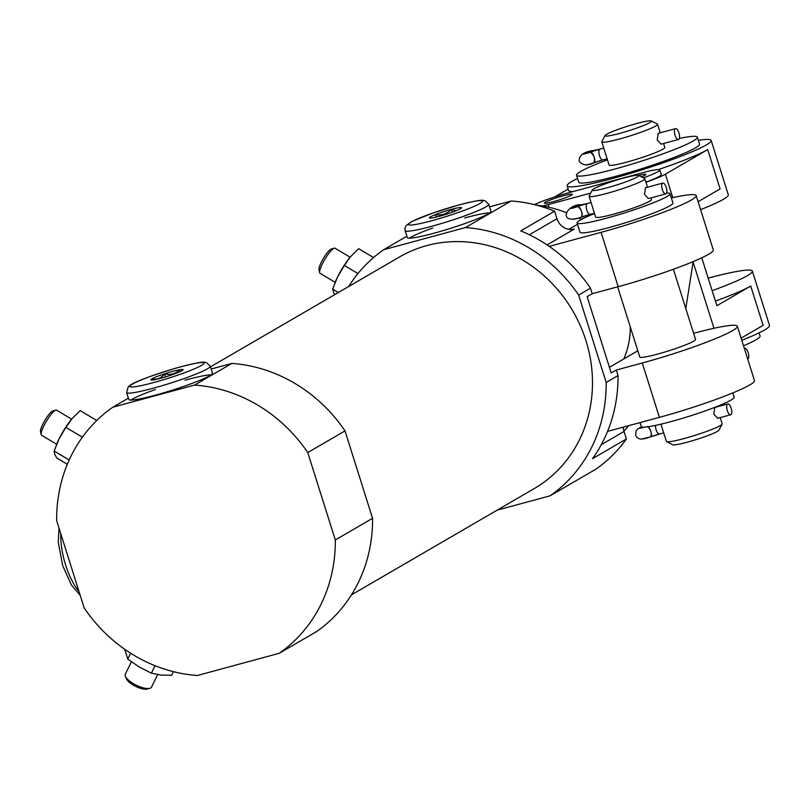 <?xml version="1.0" encoding="UTF-8"?>
<svg xmlns="http://www.w3.org/2000/svg" width="810" height="810" viewBox="0 0 810 810"><rect width="100%" height="100%" fill="white"/><g stroke="black" fill="none" stroke-linecap="round" stroke-linejoin="round"><path stroke-width="1.21" d="M660.96 424.177L666.397 441.43A29.231 2.805 -17.5 0 0 666.61 441.642A29.231 2.805 -17.5 0 0 695.112 435.314A29.231 2.805 -17.5 0 0 722.105 424.146A29.231 2.805 -17.5 0 0 722.155 423.853L720.191 417.616M727.765 403.957L714.764 407.481L713.812 414.143L717.701 418.294L730.691 414.771A5.599 2.187 -105.2 0 1 727.279 410.498A5.599 2.187 -105.2 0 1 727.765 403.957A5.599 2.187 -105.2 0 1 731.339 408.787A5.599 2.187 -105.2 0 1 730.691 414.771M592.333 189.955L589.154 196A29.231 2.805 -17.5 0 0 589.103 196.293A29.231 2.805 -17.5 0 0 617.827 190.178A29.231 2.805 -17.5 0 0 644.861 178.716A29.231 2.805 -17.5 0 0 644.649 178.504L638.584 175.375A24.361 2.339 -17.5 0 0 623.994 177.957A24.361 2.339 -17.5 0 0 592.333 189.955A24.361 2.339 -17.5 0 0 616.228 185.105A24.361 2.339 -17.5 0 0 638.584 175.375M589.103 196.293L595.664 217.11A29.231 2.805 -17.5 0 0 624.388 210.995A29.231 2.805 -17.5 0 0 651.422 199.533L650.916 197.923M662.823 183.09L645.499 187.778L644.537 194.451L648.425 198.602L665.749 193.904A5.599 2.187 -105.2 0 1 662.337 189.631A5.599 2.187 -105.2 0 1 662.823 183.09A5.599 2.187 -105.2 0 1 666.397 187.92A5.599 2.187 -105.2 0 1 665.749 193.904M618.03 375.567L606.184 382.462L578.634 295.073L590.48 288.178L592.231 293.716L587.149 296.673L611.206 372.985L616.288 370.038L618.03 375.567A148.594 136.06 59.8 0 1 607.561 431.386L659.401 417.342A73.082 7.006 -17.5 0 0 754.495 380.599L737.353 326.258A73.082 7.006 -17.5 0 0 693.603 333.315M628.692 425.665A133.984 122.685 59.8 0 1 623.913 431.062M535.906 205.011A133.984 122.685 59.8 0 1 566.281 212.554M578.694 218.052A133.984 122.685 59.8 0 1 581.357 219.439M568.924 229.351L577.52 224.35M609.272 366.839A4.87 4.465 -120.2 0 0 610.122 366.707L610.74 366.535M616.288 370.038L642.269 362.991A73.082 7.006 -17.5 0 0 737.353 326.258M590.48 288.178A148.594 136.06 59.8 0 0 549.231 246.382L601.071 232.338A73.082 7.006 -17.5 0 0 696.165 195.595L713.296 249.936A73.082 7.006 162.5 0 1 618.202 286.679L592.231 293.716M696.165 195.595A73.082 7.006 -17.5 0 0 671.358 197.944M606.184 382.462A148.594 136.06 59.8 0 1 550.041 495.831L595.755 469.253A148.594 136.06 59.8 0 0 626.403 438.969L624.034 431.467A14.62 13.385 -120.2 0 1 623.315 427.113M607.561 431.386A148.594 136.06 -120.2 0 1 592.535 458.662L626.403 438.969M549.231 246.382A148.594 136.06 -120.2 0 0 520.729 230.901L554.587 211.207A148.594 136.06 59.8 0 0 511.171 200.991L465.466 227.569A148.594 136.06 59.8 0 1 578.634 295.073M529.355 234.758L556.956 218.71A14.62 13.385 -120.2 0 0 574.31 229.068L547.074 244.914M489.564 206.854L511.171 200.991M556.956 218.71L554.587 211.207M335.31 539.956L307.759 452.567A148.594 136.06 59.8 0 0 194.592 385.064L231.842 363.417A148.594 136.06 59.8 0 1 345.009 430.91L372.559 518.299L335.31 539.956A148.594 136.06 59.8 0 1 279.177 653.326L197.377 675.489A148.594 136.06 59.8 0 1 84.21 607.986L56.649 520.597A148.594 136.06 59.8 0 1 112.793 407.227L128.385 398.166M131.412 661.831L125.297 674.173A14.62 5.022 26.3 0 0 125.388 676.269L126.451 678.831A12.373 4.253 26.3 0 0 135.574 686.353A12.373 4.253 26.3 0 0 147.086 689.047L149.769 688.338A14.62 5.022 26.3 0 0 151.49 687.143L157.707 674.608M348.634 286.537A148.594 136.06 59.8 0 1 383.656 249.733L406.873 236.236M279.177 653.326L316.416 631.668A148.594 136.06 59.8 0 0 372.559 518.299M307.759 452.567L345.009 430.91M194.592 385.064L112.793 407.227M211.147 369.016L231.842 363.417M210.468 366.869L399.512 256.962A133.984 122.685 59.8 0 1 572.913 311.121A133.984 122.685 59.8 0 1 534.195 488.612L351.449 594.864M497.117 510.168L550.041 495.831M465.466 227.569L383.656 249.733M630.261 326.835A80.392 73.609 59.8 0 1 623.781 358.962M488.744 204.262L490.931 211.197A43.851 4.202 162.5 0 1 488.076 213.83A43.851 4.202 162.5 0 1 441.976 230.951A43.851 4.202 162.5 0 1 407.288 237.563L405.101 230.627A43.851 4.202 -17.5 0 0 448.183 221.454A43.851 4.202 -17.5 0 0 488.744 204.262L484.977 200.677C482.193 200.769 485.919 198.116 459.189 204.869L432.672 213.111L412.27 221.312L406.134 225.534L404.949 228.076L405.101 230.627M210.256 366.181L212.443 373.116A43.851 4.202 162.5 0 1 209.587 375.749A43.851 4.202 162.5 0 1 163.488 392.87A43.851 4.202 162.5 0 1 128.8 399.492L126.613 392.556A43.851 4.202 -17.5 0 0 161.301 385.935A43.851 4.202 -17.5 0 0 207.4 368.813A43.851 4.202 -17.5 0 0 210.256 366.181L206.489 362.596C203.624 362.799 208.069 359.66 177.623 367.639C151.723 375.475 136.05 381.257 130.602 384.983L128.213 386.826L126.613 392.556M409.435 238.16A43.851 4.202 162.5 0 1 432.692 228.025M464.646 217.951A43.851 4.202 162.5 0 1 489.513 212.909M130.947 400.089A43.851 4.202 162.5 0 1 155.358 389.539M184.974 380.204A43.851 4.202 162.5 0 1 211.025 374.838M373.552 257.56L358.688 248.69L350.669 256.557L344.361 265.447L357.959 273.557M344.361 265.447L337.649 276.777L332.637 289.119L338.347 292.521M350.234 257.084L350.234 257.074A24.361 5.073 120.8 0 1 350.669 256.557L350.234 257.074A24.361 5.073 120.8 0 0 337.649 276.777A24.361 5.073 120.8 0 0 335.077 282.498A24.361 5.073 120.8 0 0 334.854 283.044M332.637 289.119L334.459 294.779M350.123 257.226L335.026 248.214A14.62 3.048 120.8 0 0 334.297 248.174L331.371 248.984A12.373 2.572 120.8 0 0 330.814 249.237A12.373 2.572 120.8 0 0 322.988 259.099A12.373 2.572 120.8 0 0 318.988 269.75L319.667 272.707A14.62 3.048 120.8 0 0 320.051 273.324L335.148 282.325M334.297 248.174A14.62 3.048 120.8 0 0 333.629 248.468A14.62 3.048 120.8 0 0 324.385 260.121A14.62 3.048 120.8 0 0 319.667 272.707M173.451 671.672L171.659 675.287L161.099 675.074L151.379 673.161L139.148 666.964L127.757 659.067L130.643 653.224M151.379 673.161L155.064 665.719M127.757 659.067L124.689 649.266M125.388 676.269A14.62 5.022 26.3 0 0 136.161 685.159A14.62 5.022 26.3 0 0 149.769 688.338M96.754 420.491L80.2 410.609L72.191 418.486L65.873 427.366L82.367 437.208M65.873 427.366L59.16 438.696L54.148 451.038L69.184 460.009M71.746 419.013L71.746 419.003A24.361 5.073 120.8 0 1 72.191 418.486L71.746 419.003A24.361 5.073 120.8 0 0 59.16 438.696A24.361 5.073 120.8 0 0 56.589 444.417A24.361 5.073 120.8 0 0 56.366 444.974M54.148 451.038L54.604 453.995L56.751 457.954L67.341 464.262M71.634 419.145L56.538 410.143A14.62 3.048 120.8 0 0 55.809 410.103L52.883 410.903A12.373 2.572 120.8 0 0 52.326 411.156A12.373 2.572 120.8 0 0 44.499 421.028A12.373 2.572 120.8 0 0 40.5 431.679L41.178 434.626A14.62 3.048 120.8 0 0 41.563 435.253L56.66 444.255M55.809 410.103A14.62 3.048 120.8 0 0 55.141 410.397A14.62 3.048 120.8 0 0 45.897 422.05A14.62 3.048 120.8 0 0 41.178 434.626M594.54 213.546A48.721 4.668 -17.5 0 0 577.085 222.973L580 232.217A48.721 4.668 -17.5 0 0 627.871 222.021A48.721 4.668 -17.5 0 0 672.928 202.925L670.012 193.671A48.721 4.668 -17.5 0 0 666.559 193.043M609.424 367.305L637.814 350.791M617.645 286.831L639.779 357.018A29.231 2.805 -17.5 0 0 668.503 350.902A29.231 2.805 -17.5 0 0 695.537 339.441L673.404 269.254M577.085 222.973A48.721 4.668 -17.5 0 0 624.945 212.777A48.721 4.668 -17.5 0 0 670.012 193.671M666.61 441.642L672.675 444.771A24.361 2.339 -17.5 0 0 696.438 439.496A24.361 2.339 -17.5 0 0 718.926 430.191L722.105 424.146M640.021 422.587L641.247 426.475A48.721 4.668 -17.5 0 0 689.118 416.279A48.721 4.668 -17.5 0 0 734.174 397.173L732.827 392.911M580.557 205.608L580.375 205.041A5.599 5.214 -93.4 0 1 581.722 204.768L587.321 203.543A5.599 2.187 -105.2 0 0 587.108 203.634A12.616 1.205 162.5 0 1 580.375 205.041A5.599 0.537 -17.5 0 0 574.31 206.601A5.599 0.537 -17.5 0 0 570.068 208.484A5.599 0.537 -17.5 0 0 577.692 206.601A5.599 2.217 70.1 0 1 578.289 206.712C581.57 209.972 582.653 213.415 581.55 217.029A5.599 2.217 70.1 0 1 581.266 217.191A5.599 2.217 70.1 0 1 581.043 217.242A5.599 0.537 -17.5 0 1 573.429 219.125M580.547 205.619L580.365 205.041A5.599 5.224 -93.1 0 1 580.78 204.92M590.024 214.397A12.616 1.205 -17.5 0 0 581.479 217.09M577.702 206.601L577.702 206.601A12.616 1.205 -17.5 0 1 587.108 203.634A5.599 2.187 -105.2 0 0 586.835 210.084A5.599 2.187 -105.2 0 0 590.247 214.367L581.276 217.191A5.599 2.167 -109.8 0 0 581.519 211.461A5.599 2.167 -109.8 0 0 577.702 206.601M581.246 217.202A5.599 2.167 -109.8 0 0 581.276 217.191C556.885 225.636 565.876 203.502 581.742 204.768M647.565 426.404C650.845 429.664 651.928 433.107 650.815 436.722A5.599 2.217 70.1 0 1 650.541 436.884A5.599 2.217 70.1 0 1 650.308 436.934A5.599 0.537 -17.5 0 1 642.694 438.817M659.725 433.968A5.599 2.187 -105.2 0 1 659.512 434.059L650.551 436.884A5.599 2.167 -109.8 0 0 650.551 436.884L641.115 439.172L638.432 438.493L636.751 437.137L635.678 435.203L636.022 430.93L637.824 428.804L641.753 426.9A5.599 0.537 -17.5 0 0 639.343 428.176A5.599 0.537 -17.5 0 0 644.487 427.123M659.289 434.089A12.616 1.205 -17.5 0 0 650.744 436.782M650.551 436.884A5.599 2.167 -109.8 0 0 651.129 432.358A5.599 2.167 -109.8 0 0 648.111 426.748M685.797 308.549L693.097 262.075L713.974 328.283M581.084 219.287A75.512 69.144 59.8 0 1 585.063 217.586M630.767 328.425A48.721 44.611 59.8 0 1 630.251 329.204M542.71 206.013A29.231 2.805 -17.5 0 0 548.167 204.616L590.682 193.094M645.975 182.24A34.101 3.27 -17.5 0 0 665.385 174.201L707.707 149.587L720.11 188.902L698.088 201.71M741.788 340.301A75.512 7.239 -17.5 0 0 769.5 325.438L752.369 271.097A75.512 7.239 -17.5 0 0 708.173 278.124M712.132 290.689A75.512 7.239 -17.5 0 0 752.369 271.097M715.412 301.097A75.512 7.239 -17.5 0 0 750.728 286.031L763.131 325.347L741.11 338.145M577.56 178.433A75.512 7.239 -17.5 0 0 567.121 185.855A75.512 7.239 -17.5 0 0 612.907 178.402A75.512 7.239 -17.5 0 0 711.17 140.434A75.512 7.239 -17.5 0 0 698.362 140.343M658.368 169.584A75.512 7.239 -17.5 0 0 707.707 149.587M711.17 140.434L728.301 194.785A75.512 7.239 162.5 0 1 700.589 209.648M567.121 185.855L568.579 190.482A75.512 7.239 -17.5 0 0 573.348 191.484M568.134 189.064L554.516 196.992M645.934 182.098A29.231 2.805 -17.5 0 0 661.264 174.606L659.806 169.978A29.231 2.805 -17.5 0 0 642.087 172.864L568.488 192.8A29.231 2.805 -17.5 0 0 534.438 204.647M701.764 257.813L716.87 305.714L750.728 286.031M643.413 177.866A29.231 2.805 -17.5 0 0 659.806 169.978M571.323 195.19A14.62 1.397 162.5 0 1 556.622 200.698A14.62 1.397 162.5 0 1 544.492 203.209A14.62 1.397 162.5 0 1 557.908 197.377A14.62 1.397 162.5 0 1 572.245 194.461A14.62 1.397 162.5 0 1 571.323 195.19M638.614 175.395A14.62 1.397 162.5 0 1 645.843 174.525A14.62 1.397 162.5 0 1 644.922 175.244A14.62 1.397 162.5 0 1 641.469 176.863M605.019 135.533L601.84 141.578A29.231 2.805 -17.5 0 0 601.789 141.871A29.231 2.805 -17.5 0 0 630.514 135.756A29.231 2.805 -17.5 0 0 657.548 124.294A29.231 2.805 -17.5 0 0 657.335 124.072L651.27 120.953A24.361 2.339 -17.5 0 0 636.67 123.535A24.361 2.339 -17.5 0 0 605.019 135.533A24.361 2.339 -17.5 0 0 628.914 130.683A24.361 2.339 -17.5 0 0 651.27 120.953M663.603 143.502L664.838 147.42A29.231 2.805 162.5 0 1 626.798 162.111A29.231 2.805 162.5 0 1 609.079 164.997L601.789 141.871M675.51 128.658L658.186 133.356L657.224 140.029L661.112 144.17L678.436 139.482A5.599 2.187 -105.2 0 1 675.024 135.199A5.599 2.187 -105.2 0 1 675.51 128.658A5.599 2.187 -105.2 0 1 679.084 133.498A5.599 2.187 -105.2 0 1 678.436 139.482M743.509 345.779A63.332 6.075 -17.5 0 0 760.074 336.039L759.071 332.869M607.46 159.864A63.332 6.075 -17.5 0 0 576.558 175.254L578.745 182.189A63.332 6.075 -17.5 0 0 640.973 168.936A63.332 6.075 -17.5 0 0 699.556 144.099L697.359 137.163A63.332 6.075 -17.5 0 0 679.306 138.449M576.558 175.254A63.332 6.075 -17.5 0 0 638.786 162A63.332 6.075 -17.5 0 0 697.359 137.163M603.146 159.843A5.599 2.187 -105.2 0 1 603.126 159.853A5.599 2.187 -105.2 0 1 602.934 159.935A5.599 2.187 -105.2 0 1 599.521 155.662A5.599 2.187 -105.2 0 1 599.775 149.222A5.599 2.187 -105.2 0 1 599.795 149.212A12.616 1.205 162.5 0 1 593.062 150.619A5.599 5.214 -93.4 0 1 594.408 150.346L599.997 149.121A5.599 2.187 -105.2 0 0 599.795 149.212M593.244 151.186L593.062 150.619A5.599 0.537 -17.5 0 0 586.997 152.169A5.599 0.537 -17.5 0 0 582.754 154.062A5.599 0.537 -17.5 0 0 590.369 152.179C594.337 155.49 595.461 159.033 593.72 162.82L593.74 162.81A5.599 2.217 70.1 0 1 593.73 162.81L593.933 162.769A5.599 2.167 -109.8 0 0 594.186 157.039A5.599 2.167 -109.8 0 0 590.369 152.179A5.599 2.217 70.1 0 1 590.389 152.179A12.616 1.205 -17.5 0 1 599.775 149.222A5.599 2.187 -105.2 0 0 599.42 155.388A5.599 2.187 -105.2 0 0 602.913 159.945L593.943 162.769C587.574 166.07 582.623 165.493 579.089 161.058C579.059 155.135 584.172 151.561 594.429 150.346M593.234 151.197L593.052 150.619A5.599 5.224 -93.1 0 1 593.467 150.488M586.116 164.703A5.599 0.537 -17.5 0 0 593.73 162.81M602.691 159.975A12.616 1.205 -17.5 0 0 594.145 162.668M744.39 348.573A5.599 2.187 -105.2 0 1 744.775 348.361A5.599 2.187 -105.2 0 1 748.339 353.16A5.599 2.187 -105.2 0 1 747.731 359.164M451.332 209.405A16.878 1.62 -17.5 0 0 429.482 218.022A16.878 1.62 -17.5 0 0 445.956 214.367A16.878 1.62 -17.5 0 0 461.538 207.917A16.878 1.62 -17.5 0 0 451.332 209.405M436.185 217.1L435.405 214.64C441.551 215.703 446.857 213.961 451.332 209.415L456.192 210.742M452.223 212.25L451.332 209.415M181.977 370.676A16.878 1.62 -17.5 0 0 183.05 369.836A16.878 1.62 -17.5 0 0 166.485 373.197A16.878 1.62 -17.5 0 0 150.994 379.941A16.878 1.62 -17.5 0 0 164.997 377.045A16.878 1.62 -17.5 0 0 181.977 370.676M151.976 378.807C157.019 379.961 161.21 378.3 164.562 373.825C170.424 375.263 175.426 373.916 179.557 369.765L180.144 371.608M165.523 376.883L164.562 373.825M663.714 432.915L659.512 434.059A5.599 2.187 -105.2 0 1 656.1 429.776A5.599 2.187 -105.2 0 1 655.503 425.412M642.269 362.991L659.401 417.342M601.071 232.338L618.202 286.679M601.263 444.71L624.034 431.467M609.363 367.143L610.122 366.707M590.46 214.275A5.599 2.187 -105.2 0 1 590.247 214.367L594.439 213.222M548.167 204.616L549.018 207.289M665.385 174.201L672.776 197.63M459.007 204.94A38.981 3.736 -17.5 0 0 408.696 224.886A38.981 3.736 -17.5 0 0 468.686 208.626A38.981 3.736 -17.5 0 0 459.007 204.94M201.609 365.361A38.981 3.736 -17.5 0 0 161.393 372.62A38.981 3.736 -17.5 0 0 137.933 386.259A38.981 3.736 -17.5 0 0 201.609 365.361M78.995 591.472A43.851 17.111 -105.2 0 1 65.63 565.066A43.851 17.111 -105.2 0 1 60.79 533.709M647.544 187.231L644.861 178.716M335.077 282.498L334.824 283.115M56.589 444.417L56.346 445.044M591.067 202.53L587.321 203.543M660.231 132.799L657.548 124.294M603.754 148.108L599.997 149.121M607.125 158.8L602.934 159.935M59.008 528.079L58.259 542.518L62.674 565.552L71.31 584.881L80.21 595.33"/></g></svg>
